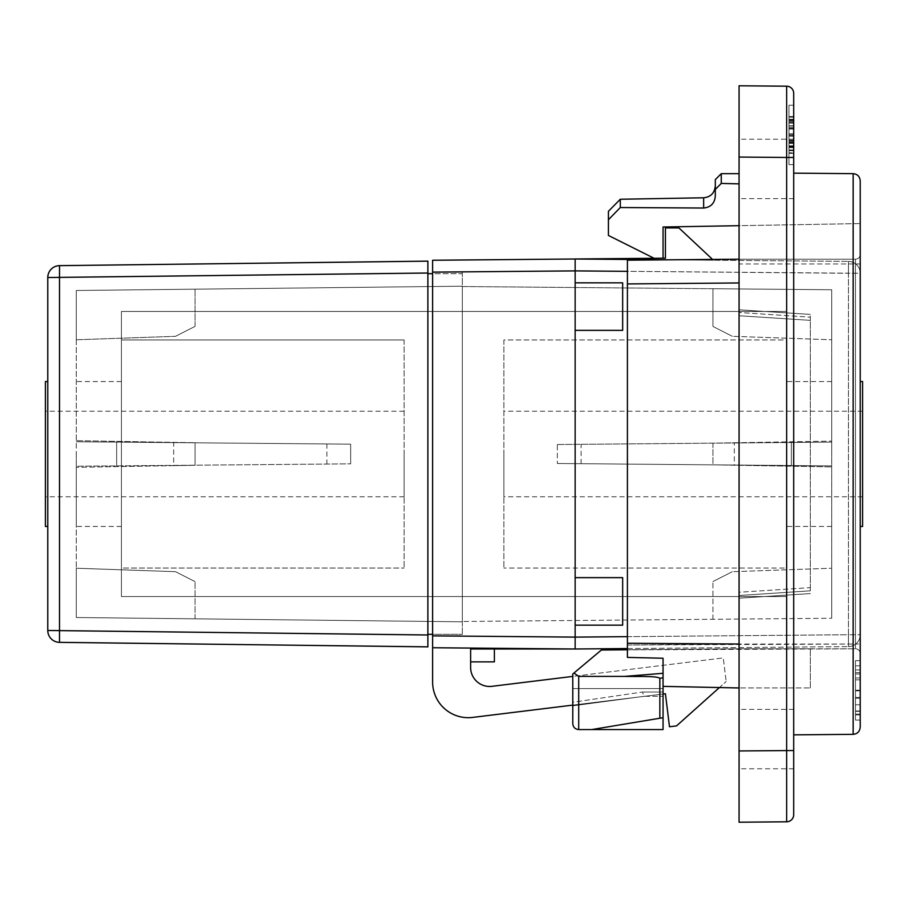 <?xml version="1.0" encoding="UTF-8"?>
<svg xmlns="http://www.w3.org/2000/svg" width="908" height="908" viewBox="0 0 908 908"><rect width="100%" height="100%" fill="white"/><g stroke="black" fill="none" stroke-linecap="round" stroke-linejoin="round"><path stroke-width="0.68" stroke-dasharray="4.54 3.41" d="M627.417 283.932L627.417 260.176L739.067 259.2L739.067 282.956L627.417 283.932L627.417 657.403L663.056 658.255L663.056 686.369L719.408 687.549L726.15 681.499L676.551 725.889L669.48 726.763L665.428 693.746L472.591 717.422A35.639 35.639 0 0 1 432.617 682.056L432.617 647.745L575.15 648.993L432.617 647.745L432.617 272.128L575.15 270.89L575.15 282.842L622.661 282.842L575.15 282.842L575.15 330.353L622.661 330.353L622.661 282.842L622.661 330.353L575.15 330.353L575.15 282.842L622.661 282.842L622.661 330.353L575.15 330.353L575.15 577.647L622.661 577.647L575.15 577.647L575.15 625.158L622.661 625.158L622.661 577.647L575.15 577.647L575.15 637.11L432.617 635.872M572.778 705.119L572.778 674.008L572.778 702.259L642.467 692.032L644.033 696.311L663.056 696.311L644.033 696.311L642.467 692.032L572.778 702.259L572.778 705.119L663.056 694.041M470.628 648.074L470.628 667.459A19 19 0 0 0 491.954 686.323L723.256 657.925L726.15 681.499L723.256 657.925L572.778 676.403L572.778 688.57L663.056 688.57L663.056 696.311L663.056 686.369L663.056 688.57L572.778 688.57L572.778 702.259M627.417 648.539L848.447 646.61L627.417 648.539M494.383 648.993L494.383 661.864L494.383 648.993L494.383 661.864L470.628 661.864L470.628 648.993L470.628 661.864L494.383 661.864L470.628 661.864L470.628 648.993L575.15 648.993M470.628 648.993L470.628 661.864M860.228 634.726A11.883 11.883 0 0 1 848.447 646.61A11.883 11.883 0 0 0 860.228 634.726L860.228 273.274L860.228 634.726A11.883 11.883 0 0 1 848.447 646.61A11.883 11.883 0 0 0 860.228 634.726L848.447 634.726L860.228 634.726M860.228 180.794L860.228 727.206M622.661 625.158L575.15 625.158L622.661 625.158L622.661 577.647L622.661 625.158M575.15 625.158L575.15 577.647M668.106 259.824L848.447 261.391L575.15 259.007L713.416 260.221L575.15 259.007L432.617 260.256L432.617 272.128M432.617 260.221L665.428 258.19L665.428 227.919L678.9 227.919L712.576 259.438M663.056 258.212L654.1 258.292L663.056 258.212L663.056 227.011L739.067 225.683L739.067 173.678L739.067 183.859L721.258 183.427L715.311 189.443L715.311 179.625M575.15 259.007L432.617 260.256M575.15 270.89L860.228 273.274A11.883 11.883 0 0 0 848.447 261.391A11.883 11.883 0 0 1 860.228 273.274L848.447 273.274L848.447 634.726L575.15 637.11M575.15 330.353L575.15 282.842M862.6 526.458L862.6 381.542M862.6 454L862.6 411.245L862.6 454M503.883 454L503.883 496.755L503.883 454M503.883 339.967L503.883 568.033L503.883 339.967L786.578 339.967L786.578 568.033L503.883 568.033L786.578 568.033L786.578 596.533L121.422 596.533L121.422 568.033L404.117 568.033L121.422 568.033L121.422 311.467L786.578 311.467L786.578 339.967L503.883 339.967M404.117 339.967L404.117 568.033L404.117 339.967L121.422 339.967L404.117 339.967M786.578 596.533L121.422 596.533L121.422 311.467L786.578 311.467L786.578 596.533M121.422 454L121.422 381.542L121.422 454M786.578 454L786.578 381.542L786.578 454M831.717 454L831.717 381.542L831.717 454M831.717 618.246L831.717 568.226L732.313 571.699L831.717 568.226L732.313 571.699L712.939 581.563L732.313 571.699L712.939 581.563L732.313 571.699L831.717 568.226L831.717 618.246L831.717 289.754L831.717 618.246L462.32 621.469L831.717 618.246M831.717 339.774L831.717 289.754L462.32 286.531L462.32 621.469L462.32 286.531L831.717 289.754L712.939 288.721L831.717 289.754L712.939 288.721L831.717 289.754L831.717 339.774L831.717 289.754L831.717 339.774L732.313 336.3L831.717 339.774L732.313 336.3L712.939 326.437L712.939 288.721L712.939 326.437L732.313 336.3L831.717 339.774M462.32 621.798L462.32 286.202L462.32 621.798L76.283 617.508L462.32 621.798M712.939 619.279L712.939 581.563L712.939 619.279M734.311 442.786L831.717 441.084L712.939 443.161L712.939 464.839L831.717 466.916L712.939 464.839L712.939 443.161L734.311 442.786L734.311 465.214M557.342 444.511L831.717 442.117L791.333 442.48L791.333 465.52L791.333 442.48L557.342 444.511L557.342 463.489L557.342 444.511M831.717 465.883L557.342 463.489L831.717 465.883M732.313 336.3L712.939 326.437L712.939 288.721L712.939 326.437L732.313 336.3M581.097 463.693L581.097 444.307M76.283 466.235L76.283 617.508L76.283 568.226L76.283 617.508L76.283 568.226L76.283 617.508L195.061 618.825L76.283 617.508L195.061 618.825L76.283 617.508L76.283 440.664L195.061 442.729L76.283 440.664L76.283 290.492L76.283 466.235L350.658 463.84L76.283 466.235M326.903 443.955L350.658 444.16L350.658 463.84L350.658 444.16L76.283 441.765L116.667 442.117L116.667 465.883L116.667 442.117L326.903 443.955L326.903 464.045M76.283 290.492L462.32 286.202L76.283 290.492L76.283 339.774L76.283 290.492L76.283 339.774L76.283 290.492L195.061 289.175L76.283 290.492M76.283 454L76.283 526.458L76.283 454M76.283 339.774L175.528 336.312L195.061 326.369L195.061 289.175L195.061 326.369L175.528 336.312L76.283 339.774M195.061 326.369L195.061 289.175L195.061 326.369L175.528 336.312L195.061 326.369M175.528 571.688L76.283 568.226L175.528 571.688L195.061 581.631L175.528 571.688L76.283 568.226L175.528 571.688L195.061 581.631L175.528 571.688M195.061 618.825L195.061 581.631L195.061 618.825M173.689 465.634L195.061 465.271L195.061 442.729L195.061 465.271L76.283 467.336L173.689 465.634L173.689 442.366M404.117 454L404.117 496.755L404.117 454M45.4 454L45.4 496.755L45.4 454M45.4 381.542L45.4 526.458M47.772 454L47.772 381.542L47.772 454M427.872 261.141L59.508 265.647A11.883 11.883 0 0 0 47.772 277.519L47.772 630.481A11.883 11.883 0 0 0 59.508 642.353L59.508 265.647A11.883 11.883 0 0 0 47.772 277.519L427.872 273.024L427.872 634.976L47.772 630.481A11.883 11.883 0 0 0 59.508 642.353M427.872 634.329L427.872 273.671L427.872 634.329L462.32 634.329L432.617 634.329M427.872 273.671L462.32 273.671L462.32 634.329L462.32 273.671L432.617 273.671M462.32 272.275L462.32 635.725L462.32 272.275L432.617 272.025L432.617 635.975L462.32 635.725L432.617 635.975L432.617 272.025L462.32 272.275M572.778 705.811L644.044 696.311L572.778 705.811M573.947 673.021L601.391 650.003L572.778 674.008L573.947 673.021L578.714 676.392L578.714 729.567L591.789 729.567L659.844 718.228L659.844 678.401C658.64 675.972 637.711 676.585 624.511 676.392L578.714 676.392M572.778 674.008L601.391 650.003L627.417 649.776L627.417 645.02L627.417 657.403L627.417 649.776L739.067 648.8L627.417 649.776M624.511 676.392A5081.577 5081.577 175.4 0 0 663.056 673.282L663.056 658.255L663.056 677.652L659.844 678.401M663.056 686.369L663.056 717.695L591.789 729.567L663.056 717.695L663.056 729.567L591.789 729.567M627.417 645.02L627.417 260.176L739.067 259.2L627.417 260.176L627.417 645.02L739.067 644.044L739.067 648.8L601.391 650.003L855.472 648.8A4.756 4.756 0 0 1 860.228 653.544L860.228 263.956L860.228 653.544A4.756 4.756 0 0 0 855.472 648.8L739.067 648.8L810.333 648.8L739.067 648.8L739.067 259.2L739.067 263.956L855.472 263.956L739.067 263.956L739.067 644.044L855.472 644.044L855.472 263.956L860.228 263.956L860.228 254.456L860.228 263.956L855.472 263.956L855.472 644.044L860.228 644.044L855.472 644.044L855.472 648.8L855.472 644.044L627.417 645.02M739.067 282.956L739.067 315.757L739.067 259.2L855.472 259.2A4.756 4.756 0 0 0 860.228 254.456L860.228 223.572L860.228 254.456A4.756 4.756 0 0 1 855.472 259.2A4.756 4.756 0 0 0 860.228 254.456A4.756 4.756 0 0 1 855.472 259.2L739.067 259.2L739.067 263.956M739.067 592.243L739.067 312.5L739.067 592.243A46095.687 46095.687 0 0 0 810.333 587.635L810.333 314.418L810.333 587.635A46095.687 46095.687 0 0 1 739.067 592.243M739.067 644.022L739.067 687.958L739.067 644.022L627.417 643.261M860.228 660.672L860.228 720.067L860.228 660.672L855.472 660.672L855.472 720.067L855.472 660.672L860.228 660.672M793.705 454L793.705 734.856L793.705 454M860.228 720.067L855.472 720.067L860.228 720.067M855.472 714.131L855.472 665.814L855.472 714.925L855.472 710.987L855.472 714.131L860.228 714.131L860.228 710.987L860.228 714.925L860.228 665.814L860.228 714.131L855.472 714.131M855.472 698.297L860.228 698.297M855.472 697.423L860.228 697.423M855.472 704.778L860.228 704.778M855.472 711.327L860.228 711.327M855.472 669.945L860.228 669.945M855.472 679.831L860.228 679.831M855.472 677.958L860.228 677.958M855.472 672.669L860.228 672.669M855.472 665.814L860.228 665.814M855.472 714.925L860.228 714.925M855.472 710.987L860.228 710.987M855.472 259.2L855.472 263.956L855.472 259.2L739.067 259.2L793.705 259.2L793.705 224.73L793.705 259.2L855.472 259.2A4.756 4.756 0 0 0 860.228 254.456M739.067 225.683L739.067 259.2L739.067 225.683L860.228 223.572L739.067 225.683L739.067 183.859M721.258 173.678L721.258 183.427M620.289 199.249L620.289 207.535L608.417 219.759L608.417 211.326M608.417 219.759L608.417 235.444L654.1 258.292M620.289 207.535L703.643 208.034C710.828 207.274 714.721 203.256 715.311 195.98L715.311 189.443M810.333 687.958L810.333 648.8L810.333 687.958L739.067 687.958L810.333 687.958M793.705 93.331A7.128 7.128 0 0 0 786.646 86.203A7.128 7.128 0 0 1 793.705 93.331L793.705 157.47L739.067 157.05L739.067 85.783M739.067 157.05L739.067 750.95L793.705 750.53L793.705 814.669A7.128 7.128 0 0 1 786.646 821.797L739.067 822.217L739.067 750.95M739.067 739.067L739.067 768.77L739.067 739.067M739.067 168.933L739.067 139.23L739.067 168.933M739.067 309.81L810.333 314.418L739.067 309.798L739.067 312.5A44459.255 44457.655 -0.9 0 1 810.333 317.187A44459.255 44457.655 -0.9 0 0 739.067 312.5M793.705 739.067L793.705 768.77L793.705 739.067M793.705 168.933L793.705 139.23L793.705 168.933M810.333 590.813A44459.255 44457.655 -179.1 0 1 739.067 595.5A44459.255 44457.655 -179.1 0 0 810.333 590.813L810.333 317.187L810.333 590.813M793.705 157.47L793.705 750.53M793.705 105.203L793.705 164.598L793.705 105.203L788.961 105.203L788.961 164.598L788.961 105.203L793.705 105.203M793.705 164.598L788.961 164.598L793.705 164.598M788.961 152.771L788.961 116.53L788.961 153.373L788.961 117.143L788.961 152.771L788.961 117.143L788.961 152.771L793.705 152.771L793.705 119.288L793.705 153.373L793.705 116.53L793.705 152.771L793.705 117.143L793.705 152.771L788.961 152.771M788.961 143.407L793.705 143.407L788.961 143.407M788.961 142.567L793.705 142.567L788.961 142.567M788.961 149.922L793.705 149.922L788.961 149.922M788.961 136.245L793.705 136.245L788.961 136.245M788.961 142.749L793.705 142.749L788.961 142.749M788.961 127.109L793.705 127.109L788.961 127.109M788.961 133.748L793.705 133.748L788.961 133.748M788.961 119.288L793.705 119.288L793.705 117.143L793.705 119.288L788.961 119.288M788.961 117.143L793.705 117.143L788.961 117.143M788.961 150.614L793.705 150.614L788.961 150.614M788.961 120.673L793.705 120.673M788.961 120.015L793.705 120.015M788.961 119.867L793.705 119.867L788.961 119.867M788.961 129.061L793.705 129.061M788.961 128.289L793.705 128.289M788.961 140.899L793.705 140.899M788.961 140.241L793.705 140.241M788.961 145.757L793.705 145.757M788.961 150.671L793.705 150.671M788.961 119.64L793.705 119.64M788.961 127.052L793.705 127.052M788.961 125.645L793.705 125.645M788.961 121.683L793.705 121.683M788.961 116.53L793.705 116.53M788.961 153.373L793.705 153.373M788.961 150.422L793.705 150.422M848.447 646.61L848.447 634.726L848.447 646.61M627.417 636.656L848.447 634.726L848.447 273.274L627.417 271.344M848.447 261.391L848.447 273.274L848.447 261.391A11.883 11.883 0 0 1 860.228 273.274M663.056 692.032L642.467 692.032L663.056 692.032M853.157 734.334L853.157 173.666M855.472 690.863L860.228 690.863M855.472 674.008L860.228 674.008M855.472 690.216L860.228 690.216M703.643 197.785L703.643 208.034M810.333 320.365A46095.687 46095.687 0 0 0 739.067 315.757A46095.687 46095.687 0 0 1 810.333 320.365M788.961 141.796L793.705 141.796L788.961 141.796M788.961 128.493L793.705 128.493L788.961 128.493M788.961 122.659L793.705 122.659L788.961 122.659M788.961 122.921L793.705 122.921L788.961 122.921M788.961 147.141L793.705 147.141L788.961 147.141M788.961 147.595L793.705 147.595M788.961 122.739L793.705 122.739L788.961 122.739M788.961 146.971L793.705 146.971M788.961 135.326L793.705 135.326M788.961 122.682L793.705 122.682M788.961 134.838L793.705 134.838M788.961 146.109L793.705 146.109M788.961 123.148L793.705 123.148L788.961 123.148M788.961 146.653L793.705 146.653M786.646 821.797L786.646 86.203M862.6 411.245L503.883 411.245M862.6 496.755L503.883 496.755M831.717 381.542L786.578 381.542M831.717 526.458L786.578 526.458M121.422 381.542L76.283 381.542M121.422 526.458L76.283 526.458M404.117 411.245L45.4 411.245M404.117 496.755L45.4 496.755M793.705 709.375L739.067 709.375M793.705 768.77L739.067 768.77M793.705 139.23L739.067 139.23M793.705 198.625L739.067 198.625M810.333 593.582L739.067 598.19L810.333 593.582"/><path stroke-width="1.36" d="M663.056 694.041L665.428 693.746L669.48 726.763L676.551 725.889L719.408 687.549L739.067 687.958L663.056 686.369M572.778 674.008L572.778 723.631C573.107 727.206 575.082 729.192 578.714 729.567L578.714 676.392L573.947 673.021L572.778 674.008L572.778 676.403L491.954 686.323A19 19 0 0 1 470.628 667.459L470.628 648.074L432.617 647.745L432.617 682.056A35.639 35.639 0 0 0 472.591 717.422L572.778 705.119L572.778 705.811L572.778 702.259M627.417 271.344L575.15 270.89L575.15 282.842L622.661 282.842L622.661 330.353L575.15 330.353L575.15 577.647L622.661 577.647L622.661 625.158L575.15 625.158L575.15 648.993L432.617 647.745L432.617 635.872L575.15 637.11L575.15 648.993L627.417 648.539L575.15 648.993L470.628 648.074M575.15 648.993L470.628 648.993M470.628 661.864L494.383 661.864L494.383 648.993M575.15 577.647L575.15 625.158M712.576 259.438L678.9 227.919L665.428 227.919L665.428 258.19L575.15 258.984L575.15 270.89L432.617 272.128L432.617 635.872M575.15 282.842L575.15 330.353M432.617 272.128L432.617 260.256L575.15 259.007L668.106 259.824M575.15 270.89L575.15 259.007M860.228 381.542L862.6 381.542L862.6 526.458L860.228 526.458M47.772 526.458L45.4 526.458L45.4 381.542L47.772 381.542M59.508 642.353A11.883 11.883 0 0 1 47.772 630.481L427.872 634.976L427.872 273.024L47.772 277.519A11.883 11.883 0 0 1 59.508 265.647L59.508 642.353L427.872 646.859L427.872 634.976L427.872 646.859L59.508 642.353A11.883 11.883 0 0 1 47.772 630.481L47.772 277.519A11.883 11.883 0 0 1 59.508 265.647L427.872 261.141L427.872 273.024L427.872 261.141M432.617 634.329L427.872 634.329M432.617 273.671L427.872 273.671M663.056 258.212L663.056 227.011L739.067 225.683M721.258 183.427L721.258 173.678L715.311 179.625L715.311 189.443L721.258 183.427L739.067 183.859M715.311 189.443L715.311 195.98C714.721 203.256 710.828 207.274 703.643 208.034L620.289 207.535L620.289 199.249L703.643 197.785C710.68 197.059 714.573 193.098 715.311 185.913M654.1 258.292L608.417 235.444L608.417 219.759L620.289 207.535M578.714 676.392L624.511 676.392C639.016 676.653 657.857 675.881 659.844 678.401L659.844 718.228L591.789 729.567L578.714 729.567C575.082 729.192 573.107 727.206 572.778 723.631L572.778 705.119M659.844 718.228L663.056 717.695L659.844 718.228M591.789 729.567L663.056 729.567L663.056 658.255L627.417 657.403L627.417 283.932L739.067 282.956M659.844 678.401L663.056 677.652L663.056 673.282A5081.577 5081.577 -4.6 0 1 624.511 676.392M627.417 649.776L601.391 650.003L573.947 673.021M739.067 259.2L627.417 260.176L627.417 283.932M627.417 643.261L739.067 644.022M860.228 727.206L860.228 180.794C859.774 176.458 857.413 174.075 853.157 173.666L853.157 734.334C857.413 733.925 859.774 731.542 860.228 727.206M620.289 199.249L608.417 211.326L608.417 219.759M793.705 750.53L739.067 750.95L739.067 822.217L786.646 821.797A7.128 7.128 0 0 0 793.705 814.669L793.705 93.331A7.128 7.128 0 0 0 786.646 86.203L739.067 85.783L739.067 157.05L786.646 157.47L786.646 821.797A7.128 7.128 0 0 0 793.705 814.669M739.067 750.95L739.067 157.05M739.067 312.5L739.067 309.81M739.067 85.783L786.646 86.203L786.646 157.47L793.705 157.47M575.15 637.11L627.417 636.656M703.643 208.034L703.643 197.785M853.157 173.666L793.705 173.144M853.157 734.334L793.705 734.856M739.067 173.678L721.258 173.678"/></g></svg>
